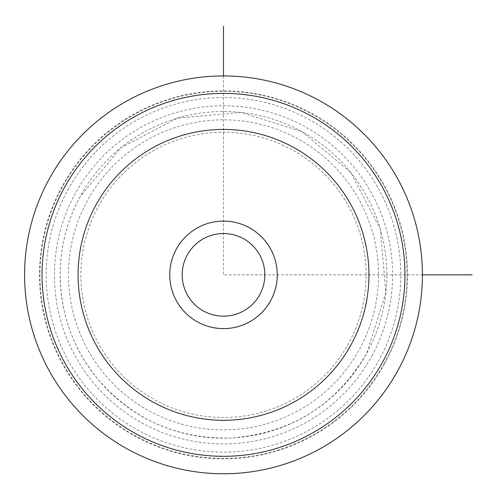 <?xml version="1.0" encoding="UTF-8"?>
<svg xmlns="http://www.w3.org/2000/svg" width="497" height="497" viewBox="0 0 497 497"><rect width="100%" height="100%" fill="white"/><g stroke="black" fill="none" stroke-linecap="round" stroke-linejoin="round"><path stroke-width="0.37" stroke-dasharray="2.48 1.86" d="M259.763 294.659A41.319 41.319 0 0 1 203.695 311.116A41.319 41.319 0 0 1 187.245 255.042A41.319 41.319 0 0 1 243.313 238.591A41.319 41.319 0 0 1 259.763 294.659M259.763 255.042A41.319 41.319 0 0 0 203.695 238.591A41.319 41.319 0 0 0 187.245 294.659A41.319 41.319 0 0 0 243.313 311.116A41.319 41.319 0 0 0 259.763 255.042A41.319 41.319 0 0 0 203.695 238.591A41.319 41.319 0 0 0 187.245 294.659A41.319 41.319 0 0 0 243.313 311.116A41.319 41.319 0 0 0 259.763 255.042M270.679 249.084A53.751 53.751 0 0 1 249.277 322.025A53.751 53.751 0 0 1 176.336 300.623A53.751 53.751 0 0 1 197.738 227.682A53.751 53.751 0 0 1 270.679 249.084M384.976 363.065A183.996 183.996 0 0 0 311.718 113.378A183.996 183.996 0 0 0 62.032 186.642A183.996 183.996 0 0 0 135.29 436.329A183.996 183.996 0 0 0 384.976 363.065M398.072 370.215A198.918 198.918 0 0 0 318.869 100.288A198.918 198.918 0 0 0 48.942 179.485A198.918 198.918 0 0 0 128.139 449.418A198.918 198.918 0 0 0 398.072 370.215M371.886 355.914A169.079 169.079 0 0 0 304.568 126.468A169.079 169.079 0 0 0 75.122 193.793A169.079 169.079 0 0 0 142.446 423.233A169.079 169.079 0 0 0 371.886 355.914M223.507 75.935L223.507 274.853L422.419 274.853M348.67 343.234A142.627 142.627 0 0 1 155.126 400.023A142.627 142.627 0 0 1 98.338 206.472A142.627 142.627 0 0 1 291.882 149.684A142.627 142.627 0 0 1 348.67 343.234M359.555 349.174A155.027 155.027 0 0 0 297.827 138.806A155.027 155.027 0 0 0 87.46 200.527A155.027 155.027 0 0 0 149.181 410.901A155.027 155.027 0 0 0 359.555 349.174M384.572 362.841A183.53 183.53 0 0 1 135.513 435.919A183.53 183.53 0 0 1 62.442 186.86A183.53 183.53 0 0 1 311.495 113.788A183.53 183.53 0 0 1 384.572 362.841M67.878 189.835A177.336 177.336 0 0 1 308.525 119.23A177.336 177.336 0 0 1 379.13 359.871A177.336 177.336 0 0 1 138.489 430.477A177.336 177.336 0 0 1 67.878 189.835M80.154 196.539A163.345 163.345 0 0 0 145.192 418.201A163.345 163.345 0 0 0 366.854 353.162A163.345 163.345 0 0 0 301.816 131.5A163.345 163.345 0 0 0 80.154 196.539M80.172 196.551C67.722 219.512 61.081 244.046 60.243 270.157C59.541 311.116 72.102 347.496 97.934 379.298C133.295 419.835 177.858 439.391 231.633 437.981C291.41 433.154 336.475 404.881 366.842 353.156L385.896 292.348L380.23 228.868L350.702 172.397L301.816 131.519L241.002 112.465L177.528 118.131L121.051 147.652L80.172 196.551"/><path stroke-width="0.75" d="M259.763 294.659A41.319 41.319 0 0 1 203.695 311.116A41.319 41.319 0 0 1 187.245 255.042A41.319 41.319 0 0 1 243.313 238.591A41.319 41.319 0 0 1 259.763 294.659M48.942 179.485A198.918 198.918 0 0 1 318.869 100.288A198.918 198.918 0 0 1 398.072 370.215A198.918 198.918 0 0 1 128.139 449.418A198.918 198.918 0 0 1 48.942 179.485M270.679 300.623A53.751 53.751 0 0 0 249.277 227.682A53.751 53.751 0 0 0 176.336 249.084A53.751 53.751 0 0 0 197.738 322.025A53.751 53.751 0 0 0 270.679 300.623M422.419 274.853L472.15 274.853M223.507 75.935L223.507 26.211M64.262 187.86A181.461 181.461 0 0 1 310.501 115.608A181.461 181.461 0 0 1 382.752 361.847A181.461 181.461 0 0 1 136.507 434.098A181.461 181.461 0 0 1 64.262 187.86M95.878 205.131A145.435 145.435 0 0 1 293.23 147.224A145.435 145.435 0 0 1 351.137 344.576A145.435 145.435 0 0 1 153.778 402.483A145.435 145.435 0 0 1 95.878 205.131"/></g></svg>
